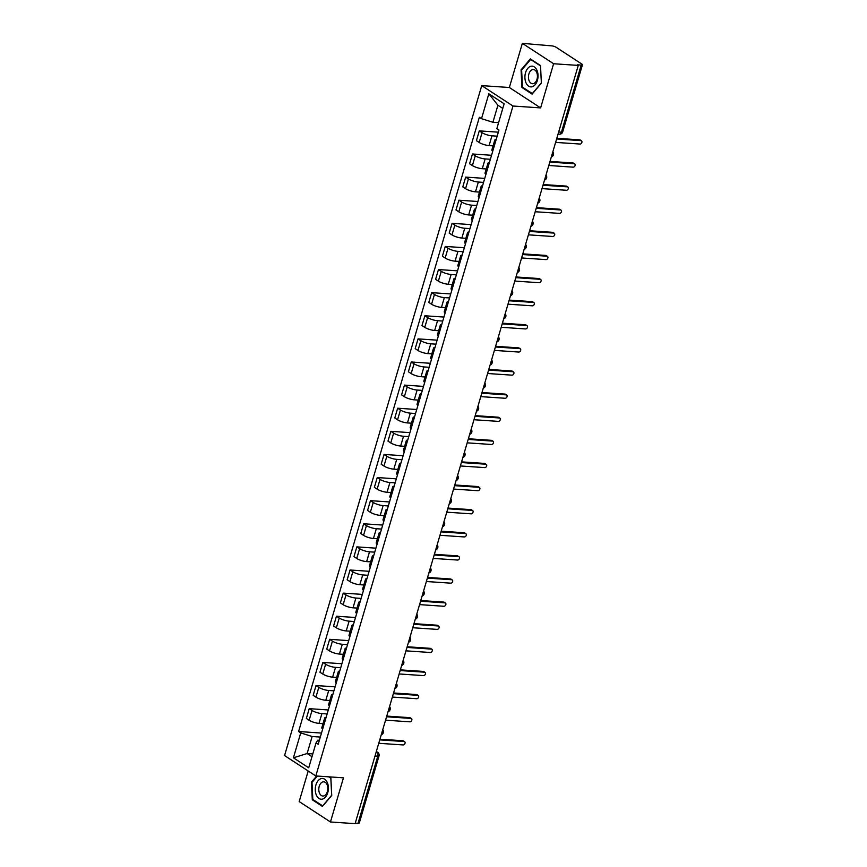 <?xml version="1.0" encoding="UTF-8"?>
<svg xmlns="http://www.w3.org/2000/svg" width="867" height="867" viewBox="0 0 867 867"><rect width="100%" height="100%" fill="white"/><g stroke="black" fill="none" stroke-linecap="round" stroke-linejoin="round"><path stroke-width="1.3" d="M308.197 770.98L299.191 801.585L330.457 821.981L355.102 823.65L578.267 65.415L553.612 63.746L522.357 43.35L509.363 87.502L481.738 85.627L284.56 755.558L315.816 775.954L512.993 106.023L540.618 107.898L553.612 63.746M522.357 43.35L551.759 45.875A3.197 0.824 16.4 0 1 556.061 47.23L581.855 64.06A3.197 0.824 16.4 0 1 582.44 64.797L562.683 131.903A3.197 0.824 -163.6 0 1 561.448 132.196L581.193 65.079A3.197 0.824 16.4 0 0 582.44 64.797M330.457 821.981L343.451 777.829L315.816 775.954M375.01 756.013L377.784 756.208A3.197 0.824 -163.6 0 0 379.031 755.916L359.285 823.032A3.197 0.824 -163.6 0 1 358.038 823.314L377.784 756.208A3.197 2.016 -86.1 0 0 376.842 752.047L376.289 751.689M355.264 823.13L358.038 823.314M581.193 65.079L577.357 64.819L578.267 65.415M497.17 136.162L491.957 135.816A7.359 1.897 -163.6 0 1 482.063 132.694L479.288 130.874L476.406 140.66L479.191 142.47A7.359 1.897 16.4 0 0 489.075 145.591L493.063 145.862M495.599 141.494A7.359 1.897 -163.6 0 1 494.743 140.161A7.359 1.897 -163.6 0 1 496.184 139.5M498.341 132.174L479.288 130.874M494.743 140.161L491.871 149.937A7.359 1.897 16.4 0 0 492.727 151.27M490.364 159.279L485.152 158.921A7.359 1.897 -163.6 0 1 475.257 155.8L472.482 153.99L469.6 163.765L472.385 165.575A7.359 1.897 16.4 0 0 482.28 168.697L486.268 168.967M488.793 164.6A7.359 1.897 -163.6 0 1 487.937 163.267A7.359 1.897 -163.6 0 1 489.389 162.606M491.546 155.28L472.482 153.99M487.937 163.267L485.065 173.042A7.359 1.897 16.4 0 0 485.921 174.386M483.558 182.384L478.356 182.037A7.359 1.897 -163.6 0 1 468.462 178.916L465.677 177.096L462.805 186.882L465.579 188.692A7.359 1.897 16.4 0 0 475.474 191.813L479.462 192.084M481.998 187.716A7.359 1.897 -163.6 0 1 481.142 186.383A7.359 1.897 -163.6 0 1 482.583 185.722M484.74 178.396L465.677 177.096M481.142 186.383L478.259 196.159A7.359 1.897 16.4 0 0 479.115 197.492M476.763 205.501L471.55 205.143A7.359 1.897 -163.6 0 1 461.656 202.022L458.881 200.212L455.999 209.987L458.784 211.808A7.359 1.897 16.4 0 0 468.668 214.929L472.656 215.2M475.192 210.833A7.359 1.897 -163.6 0 1 474.336 209.489A7.359 1.897 -163.6 0 1 475.777 208.839M477.934 201.502L458.881 200.212M474.336 209.489L471.464 219.275A7.359 1.897 16.4 0 0 472.32 220.608M469.957 228.617L464.745 228.259A7.359 1.897 -163.6 0 1 454.861 225.138L452.075 223.328L449.204 233.104L451.978 234.914A7.359 1.897 16.4 0 0 461.873 238.035L465.861 238.306M468.397 233.938A7.359 1.897 -163.6 0 1 467.541 232.605A7.359 1.897 -163.6 0 1 468.982 231.944M471.139 224.618L452.075 223.328M467.541 232.605L464.658 242.381A7.359 1.897 16.4 0 0 465.514 243.714M463.162 251.723L457.949 251.365A7.359 1.897 -163.6 0 1 448.055 248.244L445.27 246.434L442.398 256.209L445.172 258.03A7.359 1.897 16.4 0 0 455.067 261.151L459.055 261.422M461.591 257.055A7.359 1.897 -163.6 0 1 460.735 255.711A7.359 1.897 -163.6 0 1 462.176 255.061M464.333 247.724L445.27 246.434M460.735 255.711L457.852 265.497A7.359 1.897 16.4 0 0 458.708 266.83M456.356 274.839L451.143 274.481A7.359 1.897 -163.6 0 1 441.249 271.36L438.474 269.55L435.592 279.326L438.377 281.136A7.359 1.897 16.4 0 0 448.261 284.257L452.249 284.528M454.785 280.16A7.359 1.897 -163.6 0 1 453.929 278.827A7.359 1.897 -163.6 0 1 455.37 278.166M457.527 270.84L438.474 269.55M453.929 278.827L451.057 288.603A7.359 1.897 16.4 0 0 451.913 289.936M449.55 297.945L444.337 297.598A7.359 1.897 -163.6 0 1 434.454 294.466L431.668 292.656L428.797 302.431L431.571 304.252A7.359 1.897 16.4 0 0 441.466 307.373L445.454 307.644M447.99 303.277A7.359 1.897 -163.6 0 1 447.134 301.944A7.359 1.897 -163.6 0 1 448.575 301.282M450.732 293.946L431.668 292.656M447.134 301.944L444.251 311.719A7.359 1.897 16.4 0 0 445.107 313.052M442.755 321.061L437.542 320.703A7.359 1.897 -163.6 0 1 427.648 317.582L424.873 315.772L421.991 325.548L424.765 327.358A7.359 1.897 16.4 0 0 434.66 330.479L438.648 330.75M441.184 326.382A7.359 1.897 -163.6 0 1 440.328 325.049A7.359 1.897 -163.6 0 1 441.769 324.388M443.926 317.062L424.873 315.772M440.328 325.049L437.445 334.825A7.359 1.897 16.4 0 0 438.301 336.158M435.949 344.166L430.736 343.82A7.359 1.897 -163.6 0 1 420.842 340.698L418.067 338.878L415.185 348.653L417.97 350.474A7.359 1.897 16.4 0 0 427.854 353.595L431.842 353.866M434.378 349.499A7.359 1.897 -163.6 0 1 433.522 348.166A7.359 1.897 -163.6 0 1 434.963 347.504M437.131 340.167L418.067 338.878M433.522 348.166L430.65 357.941A7.359 1.897 16.4 0 0 431.506 359.274M429.143 367.283L423.93 366.925A7.359 1.897 -163.6 0 1 414.047 363.804L411.261 361.994L408.39 371.77L411.164 373.579A7.359 1.897 16.4 0 0 421.059 376.701L425.047 376.972M427.583 372.604A7.359 1.897 -163.6 0 1 426.727 371.271A7.359 1.897 -163.6 0 1 428.168 370.61M430.325 363.284L411.261 361.994M426.727 371.271L423.844 381.047A7.359 1.897 16.4 0 0 424.7 382.39M422.348 390.388L417.135 390.042A7.359 1.897 -163.6 0 1 407.241 386.92L404.466 385.1L401.584 394.886L404.369 396.696A7.359 1.897 16.4 0 0 414.253 399.817L418.241 400.088M420.777 395.72A7.359 1.897 -163.6 0 1 419.921 394.387A7.359 1.897 -163.6 0 1 421.362 393.726M423.519 386.4L404.466 385.1M419.921 394.387L417.038 404.163A7.359 1.897 16.4 0 0 417.894 405.496M415.542 413.505L410.329 413.147A7.359 1.897 -163.6 0 1 400.435 410.026L397.66 408.216L394.778 417.992L397.563 419.801A7.359 1.897 16.4 0 0 407.457 422.923L411.446 423.194M413.971 418.826A7.359 1.897 -163.6 0 1 413.115 417.493A7.359 1.897 -163.6 0 1 414.567 416.832M416.724 409.506L397.66 408.216M413.115 417.493L410.243 427.268A7.359 1.897 16.4 0 0 411.099 428.612M408.736 436.61L403.523 436.264A7.359 1.897 -163.6 0 1 393.64 433.142L390.854 431.322L387.983 441.108L390.757 442.918A7.359 1.897 16.4 0 0 400.652 446.039L404.64 446.31M407.176 441.942A7.359 1.897 -163.6 0 1 406.32 440.609A7.359 1.897 -163.6 0 1 407.761 439.948M409.918 432.622L390.854 431.322M406.32 440.609L403.437 450.385A7.359 1.897 16.4 0 0 404.293 451.718M401.941 459.727L396.728 459.369A7.359 1.897 -163.6 0 1 386.834 456.248L384.059 454.438L381.177 464.213L383.962 466.034A7.359 1.897 16.4 0 0 393.846 469.155L397.834 469.426M400.37 465.059A7.359 1.897 -163.6 0 1 399.514 463.715A7.359 1.897 -163.6 0 1 400.955 463.065M403.112 455.728L384.059 454.438M399.514 463.715L396.642 473.501A7.359 1.897 16.4 0 0 397.498 474.834M395.135 482.832L389.922 482.486A7.359 1.897 -163.6 0 1 380.039 479.364L377.253 477.544L374.371 487.33L377.156 489.14A7.359 1.897 16.4 0 0 387.05 492.261L391.039 492.532M393.564 488.164A7.359 1.897 -163.6 0 1 392.708 486.831A7.359 1.897 -163.6 0 1 394.16 486.17M396.317 478.844L377.253 477.544M392.708 486.831L389.836 496.607A7.359 1.897 16.4 0 0 390.692 497.94M388.34 505.949L383.127 505.591A7.359 1.897 -163.6 0 1 373.233 502.47L370.447 500.66L367.575 510.435L370.35 512.256A7.359 1.897 16.4 0 0 380.245 515.377L384.233 515.648M386.769 511.281A7.359 1.897 -163.6 0 1 385.913 509.937A7.359 1.897 -163.6 0 1 387.354 509.287M389.511 501.95L370.447 500.66M385.913 509.937L383.03 519.723A7.359 1.897 16.4 0 0 383.886 521.056M381.534 529.065L376.321 528.707A7.359 1.897 -163.6 0 1 366.427 525.586L363.652 523.776L360.77 533.552L363.555 535.362A7.359 1.897 16.4 0 0 373.439 538.483L377.427 538.754M379.963 534.386A7.359 1.897 -163.6 0 1 379.107 533.053A7.359 1.897 -163.6 0 1 380.548 532.392M382.705 525.066L363.652 523.776M379.107 533.053L376.235 542.829A7.359 1.897 16.4 0 0 377.091 544.162M374.728 552.171L369.515 551.824A7.359 1.897 -163.6 0 1 359.632 548.692L356.846 546.882L353.974 556.657L356.749 558.478A7.359 1.897 16.4 0 0 366.643 561.599L370.632 561.87M373.168 557.503A7.359 1.897 -163.6 0 1 372.311 556.159A7.359 1.897 -163.6 0 1 373.753 555.509M375.91 548.172L356.846 546.882M372.311 556.159L369.429 565.945A7.359 1.897 16.4 0 0 370.285 567.278M367.933 575.287L362.72 574.929A7.359 1.897 -163.6 0 1 352.826 571.808L350.04 569.998L347.168 579.774L349.943 581.584A7.359 1.897 16.4 0 0 359.838 584.705L363.826 584.976M366.362 580.608A7.359 1.897 -163.6 0 1 365.506 579.275A7.359 1.897 -163.6 0 1 366.947 578.614M369.104 571.288L350.04 569.998M365.506 579.275L362.623 589.051A7.359 1.897 16.4 0 0 363.479 590.384M361.127 598.393L355.914 598.046A7.359 1.897 -163.6 0 1 346.02 594.925L343.245 593.104L340.363 602.879L343.148 604.7A7.359 1.897 16.4 0 0 353.032 607.821L357.02 608.092M359.556 603.725A7.359 1.897 -163.6 0 1 358.7 602.392A7.359 1.897 -163.6 0 1 360.141 601.731M362.298 594.394L343.245 593.104M358.7 602.392L355.828 612.167A7.359 1.897 16.4 0 0 356.684 613.5M354.321 621.509L349.108 621.151A7.359 1.897 -163.6 0 1 339.225 618.03L336.439 616.22L333.567 625.996L336.342 627.806A7.359 1.897 16.4 0 0 346.236 630.927L350.225 631.198M352.761 626.83A7.359 1.897 -163.6 0 1 351.904 625.497A7.359 1.897 -163.6 0 1 353.346 624.836M355.503 617.51L336.439 616.22M351.904 625.497L349.022 635.273A7.359 1.897 16.4 0 0 349.878 636.616M347.526 644.614L342.313 644.268A7.359 1.897 -163.6 0 1 332.419 641.147L329.644 639.326L326.761 649.112L329.536 650.922A7.359 1.897 16.4 0 0 339.43 654.043L343.419 654.314M345.955 649.947A7.359 1.897 -163.6 0 1 345.099 648.614A7.359 1.897 -163.6 0 1 346.54 647.952M348.697 640.626L329.644 639.326M345.099 648.614L342.216 658.389A7.359 1.897 16.4 0 0 343.072 659.722M340.72 667.731L335.507 667.373A7.359 1.897 -163.6 0 1 325.613 664.252L322.838 662.442L319.956 672.218L322.741 674.027A7.359 1.897 16.4 0 0 332.625 677.149L336.613 677.42M339.149 673.052A7.359 1.897 -163.6 0 1 338.293 671.719A7.359 1.897 -163.6 0 1 339.734 671.058M341.901 663.732L322.838 662.442M338.293 671.719L335.421 681.495A7.359 1.897 16.4 0 0 336.277 682.838M333.914 690.836L328.701 690.49A7.359 1.897 -163.6 0 1 318.818 687.368L316.032 685.548L313.16 695.334L315.935 697.144A7.359 1.897 16.4 0 0 325.829 700.265L329.818 700.536M332.354 696.168A7.359 1.897 -163.6 0 1 331.497 694.835A7.359 1.897 -163.6 0 1 332.939 694.174M335.095 686.848L316.032 685.548M331.497 694.835L328.615 704.611A7.359 1.897 16.4 0 0 329.471 705.944M327.119 713.953L321.906 713.595A7.359 1.897 -163.6 0 1 312.012 710.474L309.237 708.664L306.354 718.44L309.14 720.249A7.359 1.897 16.4 0 0 319.023 723.381L323.012 723.642M325.548 719.285A7.359 1.897 -163.6 0 1 324.692 717.941A7.359 1.897 -163.6 0 1 326.133 717.291M328.29 709.954L309.237 708.664M324.692 717.941L321.82 727.727A7.359 1.897 16.4 0 0 322.676 729.06M502.784 108.408L497.918 105.243L492.911 122.28L498.59 122.659M492.911 122.28L481.51 118.681L488.836 93.788L504.15 103.78L496.824 128.674L498.958 130.072L318.189 744.298L316.043 742.9L308.717 767.794L293.404 757.801L300.73 732.908L312.131 736.506L307.113 753.542L311.979 756.718M481.51 118.681L479.364 117.283L298.595 731.51L300.73 732.908M481.738 85.627L512.993 106.023M509.363 87.502L540.618 107.898M532.1 94.124L541.376 83.134L540.509 65.524L530.355 58.902L521.067 69.88L521.934 87.491L532.1 94.124M316.65 776.008L311.426 782.197L312.293 799.797L322.448 806.429L331.736 795.44L330.869 777.829L329.406 776.875M312.792 753.932L307.113 753.542L293.404 757.801M320.313 737.058L312.131 736.506M316.043 742.9L317.777 740.19L319.359 740.299M321.494 733.07L298.595 731.51M488.836 93.788L497.918 105.243M523.094 87.578L521.934 87.491M521.782 69.934L521.067 69.88M313.453 799.883L312.293 799.797M312.142 782.24L311.426 782.197M556.809 138.308L579.785 139.869A1.842 1.344 -56.9 0 1 580.294 140.031L581.475 140.801A1.842 1.344 123.1 0 0 580.977 140.638L556.614 138.98M555.606 142.394L579.969 144.041A1.842 1.344 123.1 0 0 581.475 140.801M550.014 161.414L572.989 162.974A1.842 1.344 -56.9 0 1 573.488 163.137L574.669 163.917A1.842 1.344 123.1 0 0 574.171 163.744L549.808 162.096M548.811 165.499L573.163 167.158A1.842 1.344 123.1 0 0 574.669 163.917M543.208 184.53L566.184 186.091A1.842 1.344 -56.9 0 1 566.682 186.253L567.874 187.023A1.842 1.344 123.1 0 0 567.365 186.86L543.013 185.213M542.005 188.616L566.368 190.263A1.842 1.344 123.1 0 0 567.874 187.023M530.962 66.26A10.393 6.546 -86.1 0 0 524.925 77.997A10.393 6.546 -86.1 0 0 531.98 86.798A10.393 6.546 -86.1 0 0 538.017 75.061A10.393 6.546 -86.1 0 0 530.962 66.26M532.587 69.598A7.109 4.476 -86.1 0 0 528.447 76.979A7.109 4.476 -86.1 0 0 532.457 83.72A7.109 4.476 -86.1 0 0 533.281 83.655A7.109 4.476 -86.1 0 0 537.432 76.274A7.109 4.476 -86.1 0 0 533.422 69.533A7.109 4.476 -86.1 0 0 532.587 69.598M541.311 82.95L532.316 93.593L522.476 87.166L521.631 70.108L530.626 59.465L540.466 65.881L541.366 82.95M531.287 59.509L530.626 59.465M321.321 778.566A10.393 6.546 -86.1 0 0 315.285 790.303A10.393 6.546 -86.1 0 0 322.34 799.103A10.393 6.546 -86.1 0 0 328.376 787.366A10.393 6.546 -86.1 0 0 321.321 778.566M322.947 781.904A7.109 4.476 -86.1 0 0 318.796 789.284A7.109 4.476 -86.1 0 0 322.817 796.036A7.109 4.476 -86.1 0 0 323.64 795.971A7.109 4.476 -86.1 0 0 327.791 788.58A7.109 4.476 -86.1 0 0 323.781 781.839A7.109 4.476 -86.1 0 0 322.947 781.904M328.745 776.832L330.826 778.187L331.671 795.256L322.676 805.898L312.835 799.472L311.99 782.413L317.365 776.063M536.413 207.636L559.378 209.196A1.842 1.344 -56.9 0 1 559.887 209.359L561.068 210.139A1.842 1.344 123.1 0 0 560.57 209.977L536.207 208.318M535.21 211.732L559.562 213.38A1.842 1.344 123.1 0 0 561.068 210.139M529.607 230.752L552.582 232.313A1.842 1.344 -56.9 0 1 553.081 232.475L554.262 233.245A1.842 1.344 123.1 0 0 553.764 233.082L529.401 231.435M528.404 234.838L552.756 236.485A1.842 1.344 123.1 0 0 554.262 233.245M522.801 253.868L545.777 255.418A1.842 1.344 -56.9 0 1 546.275 255.581L547.467 256.361A1.842 1.344 123.1 0 0 546.958 256.199L522.606 254.54M521.598 257.954L545.961 259.601A1.842 1.344 123.1 0 0 547.467 256.361M516.006 276.974L538.971 278.535A1.842 1.344 -56.9 0 1 539.48 278.697L540.661 279.467A1.842 1.344 123.1 0 0 540.163 279.304L515.8 277.657M514.803 281.06L539.155 282.718A1.842 1.344 123.1 0 0 540.661 279.467M509.2 300.09L532.175 301.64A1.842 1.344 -56.9 0 1 532.674 301.814L533.855 302.583A1.842 1.344 123.1 0 0 533.357 302.42L508.994 300.762M507.997 304.176L532.36 305.823A1.842 1.344 123.1 0 0 533.855 302.583M502.394 323.196L525.369 324.757A1.842 1.344 -56.9 0 1 525.879 324.919L527.06 325.689A1.842 1.344 123.1 0 0 526.551 325.526L502.199 323.879M501.191 327.282L525.554 328.94A1.842 1.344 123.1 0 0 527.06 325.689M495.599 346.312L518.564 347.862A1.842 1.344 -56.9 0 1 519.073 348.035L520.254 348.805A1.842 1.344 123.1 0 0 519.756 348.642L495.393 346.984M494.396 350.398L518.748 352.045A1.842 1.344 123.1 0 0 520.254 348.805M488.793 369.418L511.768 370.978A1.842 1.344 -56.9 0 1 512.267 371.141L513.459 371.91A1.842 1.344 123.1 0 0 512.95 371.748L488.598 370.101M487.59 373.504L511.953 375.162A1.842 1.344 123.1 0 0 513.459 371.91M481.987 392.534L504.962 394.095A1.842 1.344 -56.9 0 1 505.472 394.257L506.653 395.027A1.842 1.344 123.1 0 0 506.144 394.864L481.792 393.206M480.784 396.62L505.147 398.267A1.842 1.344 123.1 0 0 506.653 395.027M475.192 415.64L498.167 417.2A1.842 1.344 -56.9 0 1 498.666 417.363L499.847 418.143A1.842 1.344 123.1 0 0 499.349 417.97L474.986 416.323M473.989 419.726L498.341 421.384A1.842 1.344 123.1 0 0 499.847 418.143M468.386 438.756L491.361 440.317A1.842 1.344 -56.9 0 1 491.86 440.479L493.052 441.249A1.842 1.344 123.1 0 0 492.543 441.086L468.191 439.439M467.183 442.842L491.546 444.489A1.842 1.344 123.1 0 0 493.052 441.249M461.58 461.862L484.555 463.422A1.842 1.344 -56.9 0 1 485.065 463.585L486.246 464.365A1.842 1.344 123.1 0 0 485.748 464.203L461.385 462.545M460.377 465.958L484.74 467.606A1.842 1.344 123.1 0 0 486.246 464.365M454.785 484.978L477.76 486.539A1.842 1.344 -56.9 0 1 478.259 486.701L479.44 487.471A1.842 1.344 123.1 0 0 478.942 487.308L454.579 485.661M453.582 489.064L477.934 490.711A1.842 1.344 123.1 0 0 479.44 487.471M447.979 508.095L470.954 509.644A1.842 1.344 -56.9 0 1 471.453 509.807L472.645 510.587A1.842 1.344 123.1 0 0 472.136 510.425L447.784 508.766M446.776 512.18L471.139 513.828A1.842 1.344 123.1 0 0 472.645 510.587M441.184 531.2L464.148 532.761A1.842 1.344 -56.9 0 1 464.658 532.923L465.839 533.693A1.842 1.344 123.1 0 0 465.341 533.53L440.978 531.883M439.981 535.286L464.333 536.944A1.842 1.344 123.1 0 0 465.839 533.693M434.378 554.316L457.353 555.866A1.842 1.344 -56.9 0 1 457.852 556.029L459.033 556.809A1.842 1.344 123.1 0 0 458.535 556.647L434.172 554.988M433.175 558.402L457.527 560.049A1.842 1.344 123.1 0 0 459.033 556.809M427.572 577.422L450.547 578.983A1.842 1.344 -56.9 0 1 451.046 579.145L452.238 579.915A1.842 1.344 123.1 0 0 451.729 579.752L427.377 578.105M426.369 581.508L450.732 583.166A1.842 1.344 123.1 0 0 452.238 579.915M420.777 600.538L443.741 602.088A1.842 1.344 -56.9 0 1 444.251 602.262L445.432 603.031A1.842 1.344 123.1 0 0 444.934 602.868L420.571 601.21M419.574 604.624L443.926 606.271A1.842 1.344 123.1 0 0 445.432 603.031M413.971 623.644L436.946 625.205A1.842 1.344 -56.9 0 1 437.445 625.367L438.626 626.137A1.842 1.344 123.1 0 0 438.128 625.974L413.776 624.327M412.768 627.73L437.131 629.388A1.842 1.344 123.1 0 0 438.626 626.137M407.165 646.76L430.14 648.321A1.842 1.344 -56.9 0 1 430.65 648.483L431.831 649.253A1.842 1.344 123.1 0 0 431.322 649.09L406.97 647.432M405.962 650.846L430.325 652.493A1.842 1.344 123.1 0 0 431.831 649.253M400.37 669.866L423.334 671.426A1.842 1.344 -56.9 0 1 423.844 671.589L425.025 672.369A1.842 1.344 123.1 0 0 424.527 672.196L400.164 670.549M399.167 673.952L423.519 675.61A1.842 1.344 123.1 0 0 425.025 672.369M393.564 692.982L416.539 694.543A1.842 1.344 -56.9 0 1 417.038 694.705L418.23 695.475A1.842 1.344 123.1 0 0 417.721 695.312L393.369 693.665M392.361 697.068L416.724 698.715A1.842 1.344 123.1 0 0 418.23 695.475M386.758 716.088L409.733 717.648A1.842 1.344 -56.9 0 1 410.243 717.811L411.424 718.591A1.842 1.344 123.1 0 0 410.925 718.418L386.563 716.771M385.555 720.174L409.918 721.832A1.842 1.344 123.1 0 0 411.424 718.591M379.963 739.204L402.938 740.765A1.842 1.344 -56.9 0 1 403.437 740.927L404.618 741.697A1.842 1.344 123.1 0 0 404.12 741.534L379.757 739.887M378.76 743.29L403.112 744.937A1.842 1.344 123.1 0 0 404.618 741.697M381.415 734.273A3.197 2.016 -86.1 0 0 382.109 732.929A3.197 2.016 -86.1 0 0 382.304 731.249M388.21 711.157A3.197 2.016 -86.1 0 0 388.915 709.813A3.197 2.016 -86.1 0 0 389.099 708.133M395.016 688.051A3.197 2.016 -86.1 0 0 395.72 686.697A3.197 2.016 -86.1 0 0 395.905 685.028M401.822 664.935A3.197 2.016 -86.1 0 0 402.516 663.591A3.197 2.016 -86.1 0 0 402.711 661.911M408.617 641.818A3.197 2.016 -86.1 0 0 409.322 640.475A3.197 2.016 -86.1 0 0 409.506 638.806M415.423 618.713A3.197 2.016 -86.1 0 0 416.127 617.369A3.197 2.016 -86.1 0 0 416.312 615.689M422.229 595.596A3.197 2.016 -86.1 0 0 422.923 594.253A3.197 2.016 -86.1 0 0 423.118 592.584M429.024 572.491A3.197 2.016 -86.1 0 0 429.729 571.147A3.197 2.016 -86.1 0 0 429.913 569.467M435.83 549.375A3.197 2.016 -86.1 0 0 436.524 548.031A3.197 2.016 -86.1 0 0 436.719 546.351M442.636 526.269A3.197 2.016 -86.1 0 0 443.33 524.925A3.197 2.016 -86.1 0 0 443.525 523.245M449.431 503.153A3.197 2.016 -86.1 0 0 450.136 501.809A3.197 2.016 -86.1 0 0 450.32 500.129M456.237 480.047A3.197 2.016 -86.1 0 0 456.931 478.703A3.197 2.016 -86.1 0 0 457.126 477.023M463.032 456.931A3.197 2.016 -86.1 0 0 463.737 455.587A3.197 2.016 -86.1 0 0 463.932 453.907M469.838 433.825A3.197 2.016 -86.1 0 0 470.543 432.47A3.197 2.016 -86.1 0 0 470.727 430.801M476.644 410.709A3.197 2.016 -86.1 0 0 477.338 409.365A3.197 2.016 -86.1 0 0 477.533 407.685M483.439 387.592A3.197 2.016 -86.1 0 0 484.144 386.248A3.197 2.016 -86.1 0 0 484.328 384.58M490.245 364.487A3.197 2.016 -86.1 0 0 490.95 363.143A3.197 2.016 -86.1 0 0 491.134 361.463M497.051 341.37A3.197 2.016 -86.1 0 0 497.745 340.027A3.197 2.016 -86.1 0 0 497.94 338.358M503.846 318.265A3.197 2.016 -86.1 0 0 504.551 316.921A3.197 2.016 -86.1 0 0 504.735 315.241M510.652 295.148A3.197 2.016 -86.1 0 0 511.346 293.805A3.197 2.016 -86.1 0 0 511.541 292.125M517.458 272.043A3.197 2.016 -86.1 0 0 518.152 270.699A3.197 2.016 -86.1 0 0 518.347 269.019M524.253 248.927A3.197 2.016 -86.1 0 0 524.958 247.583A3.197 2.016 -86.1 0 0 525.142 245.903M531.059 225.821A3.197 2.016 -86.1 0 0 531.753 224.477A3.197 2.016 -86.1 0 0 531.948 222.797M537.865 202.705A3.197 2.016 -86.1 0 0 538.559 201.361A3.197 2.016 -86.1 0 0 538.754 199.681M544.66 179.599A3.197 2.016 -86.1 0 0 545.365 178.244A3.197 2.016 -86.1 0 0 545.549 176.575M551.466 156.483A3.197 2.016 -86.1 0 0 552.16 155.139A3.197 2.016 -86.1 0 0 552.355 153.459M376.191 752.003L376.842 752.047A3.197 2.341 123.1 0 1 377.709 752.339L376.354 751.451M319.023 723.381L321.906 713.595M325.829 700.265L328.701 690.49M332.625 677.149L335.507 667.373M339.43 654.043L342.313 644.268M346.236 630.927L349.108 621.151M353.032 607.821L355.914 598.046M359.838 584.705L362.72 574.929M366.643 561.599L369.515 551.824M373.439 538.483L376.321 528.707M380.245 515.377L383.127 505.591M387.05 492.261L389.922 482.486M393.846 469.155L396.728 459.369M400.652 446.039L403.523 436.264M407.457 422.923L410.329 413.147M414.253 399.817L417.135 390.042M421.059 376.701L423.93 366.925M427.854 353.595L430.736 343.82M434.66 330.479L437.542 320.703M441.466 307.373L444.337 297.598M448.261 284.257L451.143 274.481M455.067 261.151L457.949 251.365M461.873 238.035L464.745 228.259M468.668 214.929L471.55 205.143M475.474 191.813L478.356 182.037M482.28 168.697L485.152 158.921M489.075 145.591L491.957 135.816M315.935 697.144L318.818 687.368M322.741 674.027L325.613 664.252M329.536 650.922L332.419 641.147M336.342 627.806L339.225 618.03M343.148 604.7L346.02 594.925M349.943 581.584L352.826 571.808M356.749 558.478L359.632 548.692M363.555 535.362L366.427 525.586M370.35 512.256L373.233 502.47M377.156 489.14L380.039 479.364M383.962 466.034L386.834 456.248M390.757 442.918L393.64 433.142M397.563 419.801L400.435 410.026M404.369 396.696L407.241 386.92M411.164 373.579L414.047 363.804M417.97 350.474L420.842 340.698M424.765 327.358L427.648 317.582M431.571 304.252L434.454 294.466M438.377 281.136L441.249 271.36M445.172 258.03L448.055 248.244M451.978 234.914L454.861 225.138M458.784 211.808L461.656 202.022M465.579 188.692L468.462 178.916M472.385 165.575L475.257 155.8M479.191 142.47L482.063 132.694M309.14 720.249L312.012 710.474M558.055 134.103L559.399 134.201A3.197 2.016 -86.1 0 0 561.448 132.196L558.673 132.012M580.977 140.638L579.785 139.869M574.171 163.744L572.989 162.974M567.365 186.86L566.184 186.091M560.57 209.977L559.378 209.196M553.764 233.082L552.582 232.313M546.958 256.199L545.777 255.418M540.163 279.304L538.971 278.535M533.357 302.42L532.175 301.64M526.551 325.526L525.369 324.757M519.756 348.642L518.564 347.862M512.95 371.748L511.768 370.978M506.144 394.864L504.962 394.095M499.349 417.97L498.167 417.2M492.543 441.086L491.361 440.317M485.748 464.203L484.555 463.422M478.942 487.308L477.76 486.539M472.136 510.425L470.954 509.644M465.341 533.53L464.148 532.761M458.535 556.647L457.353 555.866M451.729 579.752L450.547 578.983M444.934 602.868L443.741 602.088M438.128 625.974L436.946 625.205M431.322 649.09L430.14 648.321M424.527 672.196L423.334 671.426M417.721 695.312L416.539 694.543M410.925 718.418L409.733 717.648M404.12 741.534L402.938 740.765M551.314 156.992A3.197 3.197 0 0 0 552.81 151.92M544.509 180.108A3.197 3.197 0 0 0 546.004 175.026M537.713 203.214A3.197 3.197 0 0 0 539.209 198.142M530.907 226.33A3.197 3.197 0 0 0 532.403 221.248M524.101 249.436A3.197 3.197 0 0 0 525.597 244.364M517.306 272.552A3.197 3.197 0 0 0 518.802 267.469M510.5 295.669A3.197 3.197 0 0 0 511.996 290.586M503.694 318.774A3.197 3.197 0 0 0 505.19 313.691M496.899 341.891A3.197 3.197 0 0 0 498.395 336.808M490.093 364.996A3.197 3.197 0 0 0 491.589 359.924M483.287 388.113A3.197 3.197 0 0 0 484.783 383.03M476.492 411.218A3.197 3.197 0 0 0 477.988 406.146M469.686 434.334A3.197 3.197 0 0 0 471.182 429.252M462.891 457.44A3.197 3.197 0 0 0 464.376 452.368M456.085 480.556A3.197 3.197 0 0 0 457.581 475.474M449.279 503.662A3.197 3.197 0 0 0 450.775 498.59M442.484 526.778A3.197 3.197 0 0 0 443.98 521.696M435.678 549.884A3.197 3.197 0 0 0 437.174 544.812M428.872 573A3.197 3.197 0 0 0 430.368 567.918M422.077 596.117A3.197 3.197 0 0 0 423.573 591.034M415.271 619.222A3.197 3.197 0 0 0 416.767 614.139M408.465 642.339A3.197 3.197 0 0 0 409.961 637.256M401.67 665.444A3.197 3.197 0 0 0 403.166 660.372M394.864 688.561A3.197 3.197 0 0 0 396.36 683.478M388.069 711.666A3.197 3.197 0 0 0 389.554 706.594M381.263 734.783A3.197 3.197 0 0 0 382.759 729.7M379.031 755.916A3.197 3.197 0 0 0 377.709 752.339M559.399 134.201A3.197 3.197 0 0 0 562.683 131.903"/></g></svg>
